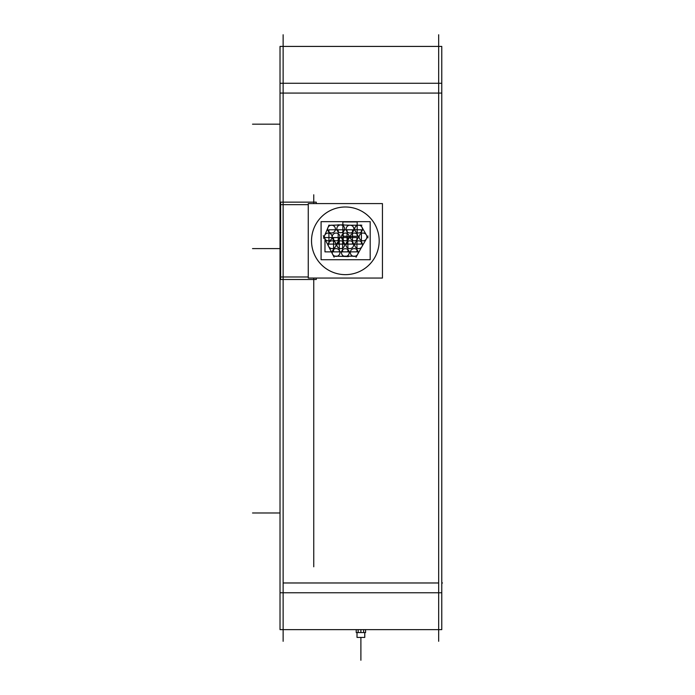 <?xml version="1.0" encoding="UTF-8"?>
<svg xmlns="http://www.w3.org/2000/svg" width="695" height="695" viewBox="0 0 695 695"><rect width="100%" height="100%" fill="white"/><g stroke="black" fill="none" stroke-linecap="round" stroke-linejoin="round"><path stroke-width="1.04" d="M283.134 641.303L283.134 34.75M438.667 641.303L438.667 34.75M280.024 46.504L280.024 629.635L441.777 629.635L441.777 629.01M280.024 629.635L280.024 629.01M280.024 592.774L441.777 592.774L441.777 629.635M280.024 83.27L441.777 83.27L441.777 592.774M280.215 276.984L308.25 276.984M363.641 629.635L363.641 632.563L356.231 632.563L356.231 629.635M358.16 629.635L358.16 632.563L365.57 632.563L365.57 629.635M308.25 204.66L280.215 204.66M441.777 46.504L441.777 83.27M280.024 46.417L441.777 46.417M338.126 247.602A3.892 3.892 0 0 1 337.918 242.008A3.892 3.892 0 0 1 343.512 242.008A3.892 3.892 0 0 1 343.313 247.602M343.313 241.817A3.892 3.892 0 0 1 343.512 247.411A3.892 3.892 0 0 1 337.918 247.411A3.892 3.892 0 0 1 338.126 241.817M333.557 251.868L333.557 237.551L347.874 237.551L347.874 251.868L333.557 251.868M347.196 247.602A3.892 3.892 0 0 1 346.987 242.008A3.892 3.892 0 0 1 352.582 242.008A3.892 3.892 0 0 1 352.382 247.602M352.382 241.817A3.892 3.892 0 0 1 352.582 247.411A3.892 3.892 0 0 1 346.987 247.411A3.892 3.892 0 0 1 347.196 241.817M342.626 251.868L342.626 237.551L356.943 237.551L356.943 251.868L342.626 251.868M342.757 239.827A3.892 3.892 0 0 1 342.548 234.232A3.892 3.892 0 0 1 348.143 234.232A3.892 3.892 0 0 1 347.943 239.827M347.943 234.033A3.892 3.892 0 0 1 348.143 239.627A3.892 3.892 0 0 1 342.548 239.627A3.892 3.892 0 0 1 342.757 234.033M338.187 244.093L338.187 229.776L352.504 229.776L352.504 244.093L338.187 244.093M328.935 232A3.892 3.892 0 0 1 328.726 226.396A3.892 3.892 0 0 1 334.33 226.396A3.892 3.892 0 0 1 334.121 232M355.996 247.602A3.892 3.892 0 0 1 355.788 242.008A3.892 3.892 0 0 1 361.391 242.008A3.892 3.892 0 0 1 361.183 247.602M361.183 241.817A3.892 3.892 0 0 1 361.391 247.411A3.892 3.892 0 0 1 355.788 247.411A3.892 3.892 0 0 1 355.996 241.817M321.081 259.73L321.081 221.662L370.183 221.662L370.183 259.73L370.183 221.662L321.081 221.662L370.183 221.662L370.183 259.73L370.183 221.662L321.081 221.662L370.183 221.662L370.183 259.73L370.183 221.662L321.081 221.662L370.183 221.662L370.183 259.73L370.183 221.662L321.081 221.662L370.183 221.662L370.183 259.73L321.081 259.73L321.081 221.662L321.081 259.73L370.183 259.73L321.081 259.73L321.081 221.662L321.081 259.73L370.183 259.73L321.081 259.73L321.081 221.662L321.081 259.73L370.183 259.73L321.081 259.73L321.081 221.662L321.081 259.73L370.183 259.73L321.081 259.73M342.757 255.473A3.892 3.892 0 0 1 342.548 249.879A3.892 3.892 0 0 1 348.143 249.879A3.892 3.892 0 0 1 347.943 255.473M347.943 249.679A3.892 3.892 0 0 1 348.143 255.273A3.892 3.892 0 0 1 342.548 255.273A3.892 3.892 0 0 1 342.757 249.679M308.25 278.052L308.25 203.592L382.441 203.592L382.441 278.052L308.25 278.052M311.681 244.084A33.829 33.829 0 0 1 345.346 206.997A33.829 33.829 0 0 1 379.018 244.084M379.018 237.56A33.829 33.829 0 0 1 345.346 274.647A33.829 33.829 0 0 1 311.681 237.56M363.198 244.284L356.04 257.228M356.813 249.592A3.892 3.892 0 0 1 357.022 255.187A3.892 3.892 0 0 1 351.427 255.187A3.892 3.892 0 0 1 351.627 249.592M351.627 255.386A3.892 3.892 0 0 1 351.427 249.783A3.892 3.892 0 0 1 357.022 249.783A3.892 3.892 0 0 1 356.813 255.386M356.327 256.194L343.504 256.194M348.482 256.577L333.982 256.09M338.682 249.592A3.892 3.892 0 0 1 338.882 255.187A3.892 3.892 0 0 1 333.287 255.187A3.892 3.892 0 0 1 333.487 249.592M333.487 255.386A3.892 3.892 0 0 1 333.287 249.783A3.892 3.892 0 0 1 338.882 249.783A3.892 3.892 0 0 1 338.682 255.386M334.104 257.159L327.18 243.563M330.125 249.401L323.297 235.753M330.837 234.033A3.892 3.892 0 0 1 331.037 239.627A3.892 3.892 0 0 1 325.442 239.627A3.892 3.892 0 0 1 325.642 234.033M325.642 239.827A3.892 3.892 0 0 1 325.442 234.232A3.892 3.892 0 0 1 331.037 234.232A3.892 3.892 0 0 1 330.837 239.827M323.488 238.203L329.048 225.093M328.718 225.354L343.843 224.815M338.126 231.713A3.892 3.892 0 0 1 337.918 226.118A3.892 3.892 0 0 1 343.512 226.118A3.892 3.892 0 0 1 343.313 231.713M343.313 225.918A3.892 3.892 0 0 1 343.512 231.513A3.892 3.892 0 0 1 337.918 231.513A3.892 3.892 0 0 1 338.126 225.918M337.813 224.85L353.39 225.31M346.857 225.215L361.86 225.215M355.996 232A3.892 3.892 0 0 1 355.788 226.396A3.892 3.892 0 0 1 361.391 226.396A3.892 3.892 0 0 1 361.183 232M361.183 226.205A3.892 3.892 0 0 1 361.391 231.8A3.892 3.892 0 0 1 355.788 231.8A3.892 3.892 0 0 1 355.996 226.205M360.636 225.015L368.02 237.82M360.427 239.827A3.892 3.892 0 0 1 360.227 234.232A3.892 3.892 0 0 1 365.822 234.232A3.892 3.892 0 0 1 365.613 239.827M365.613 234.033A3.892 3.892 0 0 1 365.822 239.627A3.892 3.892 0 0 1 360.227 239.627A3.892 3.892 0 0 1 360.427 234.033M368.02 236.048L360.583 248.949M334.121 226.205A3.892 3.892 0 0 1 334.33 231.8A3.892 3.892 0 0 1 328.726 231.8A3.892 3.892 0 0 1 328.935 226.205M329.534 247.602A3.892 3.892 0 0 1 329.326 242.008A3.892 3.892 0 0 1 334.929 242.008A3.892 3.892 0 0 1 334.721 247.602M334.721 241.817A3.892 3.892 0 0 1 334.929 247.411A3.892 3.892 0 0 1 329.326 247.411A3.892 3.892 0 0 1 329.534 241.817M324.973 251.868L324.973 237.551L339.282 237.551L339.282 251.868L324.973 251.868M351.627 239.827A3.892 3.892 0 0 1 351.427 234.232A3.892 3.892 0 0 1 357.022 234.232A3.892 3.892 0 0 1 356.813 239.827M356.813 234.033A3.892 3.892 0 0 1 357.022 239.627A3.892 3.892 0 0 1 351.427 239.627A3.892 3.892 0 0 1 351.627 234.033M347.066 244.093L347.066 229.776L361.383 229.776L361.383 244.093L347.066 244.093M333.487 239.827A3.892 3.892 0 0 1 333.287 234.232A3.892 3.892 0 0 1 338.882 234.232A3.892 3.892 0 0 1 338.682 239.827M338.682 234.033A3.892 3.892 0 0 1 338.882 239.627A3.892 3.892 0 0 1 333.287 239.627A3.892 3.892 0 0 1 333.487 234.033M328.926 244.093L328.926 229.776L343.243 229.776L343.243 244.093L328.926 244.093M347.422 232A3.892 3.892 0 0 1 347.213 226.396A3.892 3.892 0 0 1 352.817 226.396A3.892 3.892 0 0 1 352.608 232M352.608 226.205A3.892 3.892 0 0 1 352.817 231.8A3.892 3.892 0 0 1 347.213 231.8A3.892 3.892 0 0 1 347.422 226.205M342.861 236.257L342.861 221.94L357.169 221.94L357.169 236.257L342.861 236.257M357.039 632.563L357.013 637.411L364.597 637.411M364.762 637.411L364.762 632.563M316.268 278.052L316.268 279.503L280.615 279.503L280.615 202.141L316.268 202.141L316.268 203.592M313.749 566.799L313.749 278.052M313.749 203.592L313.749 194.782M438.667 93.069L283.134 93.069L438.667 93.069M438.667 582.975L283.134 582.975L438.667 582.975M280.024 124.179L252.52 124.179L280.024 124.179M441.777 93.069L280.024 93.069M442.48 582.975L441.777 582.975L442.48 582.975M279.32 512.988L252.52 512.988L279.32 512.988M360.896 637.411L360.896 660.25L360.896 637.411M360.896 629.635L360.896 632.563L360.896 629.635M279.32 248.602L252.52 248.602L279.32 248.602M357.013 637.411L357.013 632.563L357.013 637.411M364.788 637.411L364.788 632.563L364.788 637.411"/></g></svg>
